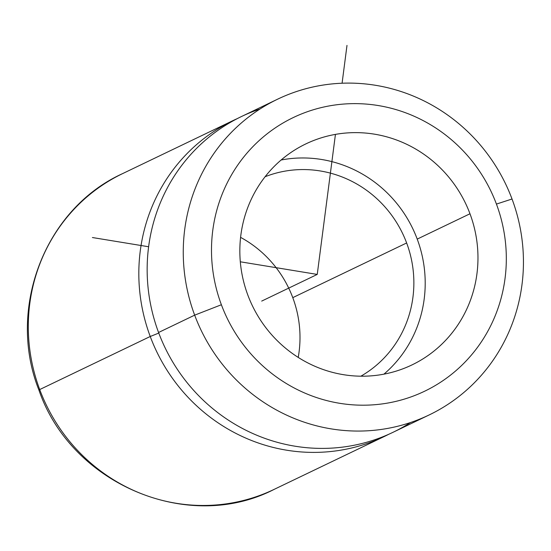 <?xml version="1.0" encoding="UTF-8"?>
<svg xmlns="http://www.w3.org/2000/svg" width="551" height="551" viewBox="0 0 551 551"><rect width="100%" height="100%" fill="white"/><g stroke="black" fill="none" stroke-linecap="round" stroke-linejoin="round"><path stroke-width="0.83" d="M221.385 304.744L194.668 315.151A175.128 168.916 -115.6 0 1 292.085 93.078A175.128 168.916 -115.6 0 1 512.031 199.007L496.43 204.084A151.773 146.394 64.4 0 0 305.805 112.28A151.773 146.394 64.4 0 0 221.385 304.744A151.773 146.394 64.4 0 0 412.003 396.548A151.773 146.394 64.4 0 0 496.43 204.084L512.031 199.007A175.128 168.916 -115.6 0 1 414.621 421.081A175.128 168.916 -115.6 0 1 194.668 315.151L221.385 304.744A151.773 146.394 -115.6 0 1 305.805 112.28A151.773 146.394 -115.6 0 1 496.43 204.084A151.773 146.394 -115.6 0 1 412.003 396.548A151.773 146.394 -115.6 0 1 221.385 304.744M429.153 414.951L393.049 432.287A175.128 168.916 -115.6 0 1 158.564 332.487L194.668 315.151L158.564 332.487A175.128 168.916 -115.6 0 1 241.448 116.543L277.552 99.214A175.128 168.916 64.4 0 0 194.668 315.151A175.128 168.916 64.4 0 0 429.153 414.951A175.128 168.916 64.4 0 0 512.031 199.007A175.128 168.916 64.4 0 0 277.552 99.214M150.237 336.489A175.128 168.916 -115.6 0 1 237.309 118.603A175.128 168.916 64.4 0 0 233.114 120.545A175.128 168.916 64.4 0 0 150.237 336.489A58.378 1.439 159.5 0 0 158.784 333.059A58.378 1.439 -20.5 0 1 150.237 336.489L39.706 389.557A175.128 168.916 -115.6 0 1 122.584 173.62A175.128 168.916 64.4 0 0 39.706 389.557L150.237 336.489A175.128 168.916 64.4 0 0 384.722 436.289A175.128 168.916 64.4 0 0 388.854 434.229A175.128 168.916 -115.6 0 1 150.237 336.489M233.114 120.545L122.584 173.62C44.851 208.808 6.529 308.842 38.914 390.032C70.955 484.005 188.036 533.891 274.184 489.357A175.128 168.916 -115.6 0 1 39.706 389.557A25.683 0.634 159.5 0 0 38.914 390.032A25.683 0.634 -20.5 0 1 39.706 389.557A175.128 168.916 64.4 0 0 274.184 489.357L384.722 436.289M292.774 297.643A110.909 106.984 64.4 0 0 240.587 237.364A110.909 106.984 -115.6 0 1 292.774 297.643L406.638 242.97L292.774 297.643A110.909 106.984 -115.6 0 1 298.222 357.406A110.909 106.984 64.4 0 0 292.774 297.643M265.107 176.726A110.909 106.984 -115.6 0 1 406.638 242.97A110.909 106.984 -115.6 0 1 360.877 376.188A110.909 106.984 64.4 0 0 406.638 242.97A110.909 106.984 64.4 0 0 265.107 176.726M417.217 239.1A122.591 118.245 64.4 0 0 281.113 160.01A122.591 118.245 -115.6 0 1 417.217 239.1L469.982 213.767L417.217 239.1A122.591 118.245 -115.6 0 1 383.93 374.15A122.591 118.245 64.4 0 0 417.217 239.1M247.826 295.06A122.591 118.245 -115.6 0 1 305.846 143.907A122.591 118.245 -115.6 0 1 469.982 213.767A122.591 118.245 -115.6 0 1 411.969 364.92A122.591 118.245 -115.6 0 1 247.826 295.06A122.591 118.245 64.4 0 0 401.796 369.218A122.591 118.245 64.4 0 0 469.982 213.767A122.591 118.245 64.4 0 0 316.019 139.61A122.591 118.245 64.4 0 0 247.826 295.06M260.031 108.995A175.128 168.916 64.4 0 0 158.564 332.487A175.128 168.916 64.4 0 0 410.564 422.507M335.435 134.389L317.245 274.419L240.305 261.794M148.618 246.752L92.41 237.529M342.081 83.229L346.992 45.396M317.245 274.419L261.704 301.087"/></g></svg>
